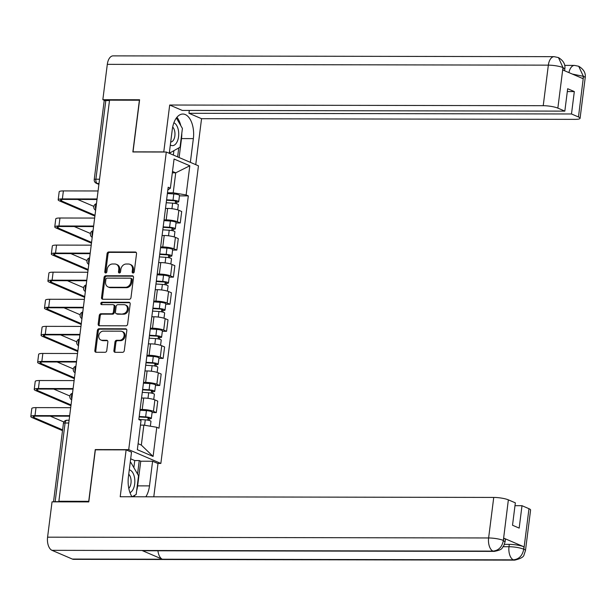 <?xml version="1.0" encoding="UTF-8"?>
<svg xmlns="http://www.w3.org/2000/svg" width="616" height="616" viewBox="0 0 616 616"><rect width="100%" height="100%" fill="white"/><g stroke="black" fill="none" stroke-linecap="round" stroke-linejoin="round"><path stroke-width="0.92" d="M133.056 273.019A1.224 1.001 -66.8 0 0 134.242 271.825L136.529 253.723A1.748 1.432 -66.8 0 0 135.274 252.013L108.77 251.967A1.748 1.432 -66.8 0 0 107.076 253.669L104.789 271.779A1.224 1.001 -66.8 0 0 106.853 271.779L107.146 269.438A5.598 4.589 -66.8 0 1 112.551 263.987L114.761 263.995A5.598 4.589 -66.8 0 1 116.278 264.303A5.598 4.589 -66.8 0 1 118.78 269.454L118.488 271.802A1.224 1.001 -66.8 0 0 120.544 271.802L120.844 269.462A5.598 4.589 -66.8 0 1 126.241 264.018L128.451 264.018A5.598 4.589 -66.8 0 1 129.968 264.326A5.598 4.589 -66.8 0 1 132.479 269.485L132.178 271.825A1.224 1.001 -66.8 0 0 133.056 273.019M113.906 350.596A1.748 1.432 -66.8 0 0 115.161 352.306L122.599 352.314A1.748 1.432 -66.8 0 0 124.286 350.612L126.827 330.499A1.748 1.432 -66.8 0 0 125.572 328.798L99.068 328.744A1.748 1.432 -66.8 0 0 97.382 330.445L94.841 350.558A1.748 1.432 -66.8 0 0 96.096 352.267L105.074 352.283A1.748 1.432 -66.8 0 0 106.768 350.581L107.854 341.972A1.748 1.432 -66.8 0 0 106.599 340.271L102.141 340.263A4.682 3.835 -66.8 0 1 100.87 340.001A4.682 3.835 -66.8 0 1 98.93 334.927A4.682 3.835 -66.8 0 1 103.296 331.139L120.744 331.169A4.682 3.835 -66.8 0 1 122.014 331.431A4.682 3.835 -66.8 0 1 123.955 336.505A4.682 3.835 -66.8 0 1 119.589 340.294L116.686 340.286A1.748 1.432 -66.8 0 0 114.992 341.988L113.906 350.596L114.846 350.997A1.748 1.432 -66.8 0 0 115.207 352.306M128.713 449.642L95.257 449.58L88.719 501.324L58.867 501.27L109.54 100.169L139.393 100.223L132.856 151.967L166.305 152.029L128.713 449.642L160.853 463.432L198.452 165.82L166.305 152.029M129.298 299.307A1.748 1.432 -66.8 0 0 130.985 297.605L133.526 277.493A1.748 1.432 -66.8 0 0 132.271 275.791L105.76 275.745A1.748 1.432 -66.8 0 0 104.073 277.446L101.532 297.551A1.748 1.432 -66.8 0 0 102.795 299.26L129.298 299.307M130.176 303.996L127.635 324.108A1.748 1.432 -66.8 0 1 125.949 325.81L99.446 325.764A1.748 1.432 -66.8 0 1 98.183 324.055L99.276 315.454A1.748 1.432 -66.8 0 1 100.962 313.752L111.712 313.767A1.748 1.432 -66.8 0 0 113.398 312.066L114.122 306.36A1.748 1.432 -66.8 0 0 112.859 304.65L101.671 304.627A1.224 1.001 -66.8 0 1 101.971 302.24L128.921 302.294A1.748 1.432 -66.8 0 1 130.176 303.996M157.727 463.432L160.853 463.432M58.867 501.27L59.806 501.678L55.155 501.663A3.565 0.678 -172.8 0 0 53.677 501.848M99.553 179.225L95.888 179.218A3.565 0.678 7.2 0 0 94.225 179.579L104.166 100.916A3.565 0.678 7.2 0 1 105.821 100.562L95.888 179.218A3.565 1.925 90.1 0 0 97.32 183.499L98.922 184.184M109.486 100.57L105.821 100.562M164.056 219.874L166.189 219.881A8.2 1.548 7.2 0 1 177.4 221.745L178.848 210.279A8.2 1.548 -172.8 0 0 167.637 208.416L165.504 208.416M178.848 210.279L181.705 211.511L180.257 222.969L176.03 222.961M177.4 221.745L180.257 222.969M172.603 250.05L176.838 250.058L178.286 238.592L175.421 237.368A8.2 1.548 -172.8 0 0 164.21 235.505L162.085 235.505M160.637 246.962L162.763 246.97A8.2 1.548 7.2 0 1 173.974 248.825L176.838 250.058M169.184 277.138L173.412 277.146L174.859 265.681L172.003 264.457A8.2 1.548 -172.8 0 0 160.791 262.593L158.666 262.593M157.219 274.051L159.344 274.058A8.2 1.548 7.2 0 1 170.555 275.914L173.412 277.146M165.766 304.227L169.993 304.235L171.441 292.769L168.584 291.545A8.2 1.548 -172.8 0 0 157.373 289.682L155.24 289.682M153.792 301.139L155.925 301.139A8.2 1.548 7.2 0 1 167.136 303.003L169.993 304.235M162.339 331.308L166.566 331.316L168.014 319.858L165.157 318.634A8.2 1.548 -172.8 0 0 153.946 316.77L151.821 316.763M150.373 328.228L152.499 328.228A8.2 1.548 7.2 0 1 163.71 330.091L166.566 331.316M158.92 358.397L163.148 358.404L164.595 346.947L161.739 345.722A8.2 1.548 -172.8 0 0 150.527 343.859L148.394 343.851M146.947 355.317L149.08 355.317A8.2 1.548 7.2 0 1 160.291 357.18L163.148 358.404M155.494 385.485L159.729 385.493L161.176 374.035L158.312 372.811A8.2 1.548 -172.8 0 0 147.101 370.947L144.976 370.94M143.528 382.405L145.653 382.405A8.2 1.548 7.2 0 1 156.864 384.269L159.729 385.493M152.075 412.574L156.302 412.581L157.75 401.124L154.893 399.892A8.2 1.548 -172.8 0 0 143.682 398.036L141.549 398.028M140.101 409.486L142.234 409.494A8.2 1.548 7.2 0 1 153.446 411.357L156.302 412.581M167.483 192.785L173.212 192.8L175.729 172.826L172.495 171.441M172.326 172.826L175.729 172.826L189.813 165.773L186.124 194.941L173.212 192.8M167.837 189.998L170.386 188.188L174.066 159.02L189.813 165.773M138.107 443.705L141.334 445.099L143.859 425.125L156.78 427.273L158.982 428.22L188.327 195.888L186.124 194.941M156.78 427.273L153.091 456.441L137.345 449.688L141.033 420.52L138.831 419.573L168.183 187.241L170.386 188.188M95.257 449.58L95.803 449.819M143.859 425.125L140.456 425.117M179.449 195.873L188.327 195.888M141.334 445.099L153.091 456.441M133.264 272.996A1.224 1.001 -66.8 0 1 133.118 272.226L133.41 269.885A5.598 4.589 -66.8 0 0 130.908 264.734L129.968 264.326M116.278 264.303L117.217 264.703A5.598 4.589 -66.8 0 1 119.72 269.862L119.419 272.203A1.224 1.001 -66.8 0 0 119.566 272.973M136.167 252.414L109.702 252.368A1.748 1.432 -66.8 0 0 108.016 254.069L105.729 272.18A1.224 1.001 -66.8 0 0 105.875 272.95M133.164 276.191L106.699 276.145A1.748 1.432 -66.8 0 0 105.013 277.847L102.472 297.959A1.748 1.432 -66.8 0 0 102.834 299.26M131.223 279.364A1.224 1.001 -66.8 0 0 130.346 278.17L107.084 278.132A1.224 1.001 -66.8 0 0 105.898 279.325L105.59 281.789A5.598 4.589 -66.8 0 0 108.093 286.948A5.598 4.589 -66.8 0 0 109.609 287.256L125.51 287.287A5.598 4.589 -66.8 0 0 130.915 281.835L131.223 279.364L132.163 279.772A1.224 1.001 -66.8 0 0 131.616 278.64L130.677 278.24M108.093 286.948L109.032 287.349A5.598 4.589 -66.8 0 0 110.549 287.657L109.609 287.256M132.163 279.772L131.855 282.244A5.598 4.589 -66.8 0 1 126.449 287.687L110.549 287.657M113.336 304.743L114.276 305.151A1.748 1.432 -66.8 0 1 115.053 306.76L114.337 312.466A1.748 1.432 -66.8 0 1 112.651 314.168L101.902 314.152A1.748 1.432 -66.8 0 0 100.208 315.854L99.122 324.463A1.748 1.432 -66.8 0 0 99.484 325.764M129.814 302.695L102.911 302.649A1.224 1.001 -66.8 0 0 101.886 304.627M122.861 313.79A4.682 3.835 -66.8 0 0 127.227 310.002A4.682 3.835 -66.8 0 0 125.287 304.928A4.682 3.835 -66.8 0 0 124.016 304.674L117.872 304.658A1.748 1.432 -66.8 0 0 116.178 306.36L115.462 312.073A1.748 1.432 -66.8 0 0 116.717 313.775L123.801 314.191A4.682 3.835 -66.8 0 0 128.166 310.402A4.682 3.835 -66.8 0 0 126.226 305.328L125.287 304.928M116.239 313.683L117.179 314.083A1.748 1.432 -66.8 0 0 117.656 314.183L116.717 313.775M123.801 314.191L117.656 314.183M122.014 331.431L122.946 331.832A4.682 3.835 -66.8 0 1 124.886 336.906A4.682 3.835 -66.8 0 1 120.528 340.694L117.618 340.687A1.748 1.432 -66.8 0 0 115.931 342.388L114.846 350.997M100.87 340.001L101.809 340.402A4.682 3.835 -66.8 0 0 103.08 340.663L102.141 340.263M107.492 340.671L103.08 340.663M126.472 329.198L100 329.152A1.748 1.432 -66.8 0 0 98.314 330.854L95.773 350.966A1.748 1.432 -66.8 0 0 96.135 352.267M166.228 202.733L172.642 203.149A4.458 0.839 7.2 0 1 178.34 204.674L177.685 209.864M166.536 200.239L173.681 200.7A2.141 0.408 7.2 0 1 176.415 201.432A2.141 0.408 7.2 0 1 175.414 201.648L175.19 203.457M166.597 199.784L173.019 200.192A4.458 0.839 7.2 0 1 178.709 201.717A4.458 0.839 7.2 0 1 176.63 202.164L176.438 203.719M167.39 193.532L173.804 193.94A4.458 0.839 7.2 0 1 179.502 195.472L178.709 201.717M175.498 200.978L175.414 201.648L176.63 202.164M94.995 215.307L61.477 200.924A6.684 1.263 7.2 0 1 60.476 200.1A6.684 1.263 7.2 0 1 63.594 199.422L96.989 199.484M98.067 190.975L63.379 190.914A9.001 1.702 -172.8 0 0 59.182 191.815L58.173 199.807A9.001 1.702 -172.8 0 0 59.529 200.924L94.895 216.093M97.058 198.968L62.37 198.906A9.001 1.702 -172.8 0 0 58.173 199.807M93.848 206.391L77.67 199.453M162.801 229.822L169.223 230.23A4.458 0.839 7.2 0 1 174.913 231.762L174.259 236.944M163.117 227.327L170.255 227.781A2.141 0.408 7.2 0 1 172.988 228.521A2.141 0.408 7.2 0 1 171.995 228.729L171.764 230.546M163.178 226.873L169.593 227.281A4.458 0.839 7.2 0 1 175.291 228.805A4.458 0.839 7.2 0 1 173.212 229.252L173.019 230.808M163.964 220.62L170.386 221.029A4.458 0.839 7.2 0 1 176.076 222.553L175.291 228.805M172.08 228.059L171.995 228.729L173.212 229.252M159.382 256.911L165.804 257.319A4.458 0.839 7.2 0 1 171.494 258.851L170.84 264.033M159.698 254.416L166.836 254.87A2.141 0.408 7.2 0 1 169.569 255.601A2.141 0.408 7.2 0 1 168.568 255.817L168.345 257.627M159.752 253.961L166.174 254.37A4.458 0.839 7.2 0 1 171.872 255.894A4.458 0.839 7.2 0 1 169.793 256.341L169.593 257.896M160.545 247.709L166.967 248.117A4.458 0.839 7.2 0 1 172.657 249.642L171.872 255.894M168.653 255.147L168.568 255.817L169.793 256.341M181.789 133.395A20.051 10.826 90.1 0 1 181.504 138.592L193.355 138.608A20.051 10.826 90.1 0 0 182.852 114.037A20.051 10.826 90.1 0 0 172.272 129.56L169.277 153.299M193.355 138.608L190.359 162.347M195.749 164.657L201.555 118.696L188.95 113.29L571.486 113.975L578.47 116.971L583.521 76.13M189.312 110.449L188.95 113.29M567.305 91.561L574.32 91.576L567.667 88.719L564.833 111.119L182.298 110.433L169.693 105.028L543.227 105.698L548.348 65.15L107.307 64.357L102.841 99.692L139.601 99.761L133.018 151.852L163.771 151.906L169.693 105.028M201.555 118.696L575.09 119.365A10.695 2.025 -172.8 0 0 580.08 118.295A10.695 2.025 -172.8 0 0 578.47 116.971M107.307 64.357A10.965 5.921 -89.9 0 1 113.09 55.871L554.13 56.664A10.965 5.921 -89.9 0 0 548.348 65.15A10.695 2.025 7.2 0 1 562.978 67.583L557.85 108.123A10.695 2.025 -172.8 0 0 543.227 105.698M104.959 100.601L102.841 99.692M564.833 111.119L557.85 108.123M574.32 91.576L571.486 113.975M554.13 56.664L558.45 57.573C563.409 60.614 565.534 64.426 564.818 69.007L563.209 67.683L562.916 70.024L583.059 78.671L583.36 76.322L572.326 74.059M180.811 125.679A20.051 10.826 90.1 0 0 176.923 117.294M181.504 138.592L179.117 157.519M177.616 156.88L178.748 147.932M173.342 155.047L173.897 150.666M568.938 72.611A10.965 5.921 -89.9 0 1 574.512 65.412L578.701 66.258L583.36 76.322M558.45 57.573L562.978 67.583M494.317 551.382A10.965 5.921 -89.9 0 1 493.031 551.12C498.598 550.512 502.025 547.047 503.303 540.709L505.089 541.826L503.68 545.992C501.47 547.832 503.857 549.457 494.317 551.382L143.282 550.75A10.965 5.921 -89.9 0 1 142.003 550.488L51.99 550.327A10.965 5.921 -89.9 0 1 47.578 537.175L52.044 501.84L88.796 501.909L95.372 449.819L126.126 449.873L131.516 452.183L128.405 476.838A20.051 10.826 90.1 0 0 132.001 496.773M145.838 496.796A20.051 10.826 90.1 0 0 149.488 485.885L152.599 461.23L157.989 463.54L153.784 496.812M126.126 449.873L120.205 496.75L493.739 497.428A10.695 2.025 7.2 0 1 508.362 499.853L515.346 502.849L512.52 525.248L519.173 528.105L521.998 505.705L528.982 508.7A10.695 2.025 7.2 0 1 530.592 510.025L525.471 550.565A10.695 2.025 -172.8 0 0 523.862 549.241L528.982 508.7M133.857 467.621L134.75 460.56L139.255 460.568L140.748 461.207L152.599 461.23M134.75 460.56L130.677 458.812M525.471 550.565L524.047 554.762C523.793 556.91 520.682 558.704 514.699 560.129L73.658 559.336A10.965 5.921 -89.9 0 1 72.326 559.058L162.339 559.22A10.965 5.921 -89.9 0 1 157.935 550.781M51.99 550.327L72.326 559.058M47.578 537.175L488.619 537.968A10.965 5.921 -89.9 0 0 493.031 551.12L142.003 550.488L162.339 559.22L513.367 559.844C518.934 559.259 522.368 555.794 523.685 549.441L523.862 549.241M504.458 544.359L509.301 544.375A10.695 2.025 7.2 0 1 523.923 546.8L503.773 538.153A10.695 2.025 7.2 0 1 505.382 539.477L505.089 541.826M521.998 505.705L514.991 505.69M133.988 496.781A20.051 10.826 90.1 0 0 134.904 495.195M136.644 490.752A20.051 10.826 90.1 0 0 137.638 485.87L149.488 485.885M140.748 461.207L137.638 485.87M137.553 474.02L139.255 460.568M173.889 122.784A11.589 6.252 90.1 0 0 173.889 122.776A11.589 6.252 90.1 0 1 178.555 136.683A11.589 6.252 90.1 0 1 171.04 145.353A11.589 6.252 90.1 0 1 170.324 144.968M176.376 117.995L182.413 128.451L180.041 147.201L170.093 152.814L169.469 151.736M169.338 152.814L170.093 152.814M170.701 141.996A7.931 4.281 90.1 0 0 174.852 135.944A7.931 4.281 90.1 0 0 172.688 127.042M129.976 492.638A11.589 6.252 90.1 0 0 134.85 481.358A11.589 6.252 90.1 0 0 130.022 470.062A11.589 6.252 90.1 0 0 129.291 469.831M130.145 463.063L130.962 462.601L138.538 475.729L136.174 494.479L132.101 496.773M130.199 462.601L130.962 462.601M128.79 488.373A7.931 4.281 90.1 0 0 131.1 481.258A7.931 4.281 90.1 0 0 128.729 474.235M91.568 242.396L58.058 228.012A6.684 1.263 7.2 0 1 57.049 227.181A6.684 1.263 7.2 0 1 60.168 226.511L93.57 226.573M94.641 218.064L59.96 218.002A9.001 1.702 -172.8 0 0 55.763 218.903L54.755 226.896A9.001 1.702 -172.8 0 0 56.11 228.005L91.468 243.181M93.632 226.057L58.951 225.987A9.001 1.702 -172.8 0 0 54.755 226.896M90.429 233.479L74.251 226.542M88.15 269.477L54.639 255.101A6.684 1.263 7.2 0 1 53.631 254.269A6.684 1.263 7.2 0 1 56.749 253.6L90.144 253.661M91.222 245.153L56.541 245.091A9.001 1.702 -172.8 0 0 52.345 245.992L51.328 253.985A9.001 1.702 -172.8 0 0 52.683 255.093L88.049 270.27M90.213 253.138L55.532 253.076A9.001 1.702 -172.8 0 0 51.328 253.985M87.002 260.568L70.825 253.623M155.956 283.999L162.378 284.407A4.458 0.839 7.2 0 1 168.076 285.932L167.421 291.122M156.272 281.504L163.417 281.959A2.141 0.408 7.2 0 1 166.151 282.69A2.141 0.408 7.2 0 1 165.15 282.906L164.919 284.715M156.333 281.042L162.755 281.458A4.458 0.839 7.2 0 1 168.445 282.983A4.458 0.839 7.2 0 1 166.366 283.429L166.174 284.985M157.119 274.798L163.54 275.206A4.458 0.839 7.2 0 1 169.238 276.73L168.445 282.983M165.234 282.236L165.15 282.906L166.366 283.429M152.537 311.088L158.959 311.496A4.458 0.839 7.2 0 1 164.649 313.02L163.995 318.21M152.853 308.593L159.991 309.047A2.141 0.408 7.2 0 1 162.724 309.779A2.141 0.408 7.2 0 1 161.731 309.994L161.5 311.804M152.907 308.131L159.328 308.547A4.458 0.839 7.2 0 1 165.026 310.071A4.458 0.839 7.2 0 1 162.947 310.518L162.747 312.073M153.7 301.879L160.121 302.294A4.458 0.839 7.2 0 1 165.812 303.819L165.026 310.071M161.816 309.324L161.731 309.994L162.947 310.518M149.111 338.176L155.532 338.584A4.458 0.839 7.2 0 1 161.23 340.109L160.576 345.299M149.426 335.681L156.572 336.136A2.141 0.408 7.2 0 1 159.305 336.867A2.141 0.408 7.2 0 1 158.304 337.083L158.081 338.892M149.488 335.22L155.91 335.635A4.458 0.839 7.2 0 1 161.6 337.16A4.458 0.839 7.2 0 1 159.521 337.606L159.328 339.162M150.273 328.967L156.695 329.383A4.458 0.839 7.2 0 1 162.393 330.908L161.6 337.16M158.389 336.413L158.304 337.083L159.521 337.606M84.731 296.565L51.213 282.19A6.684 1.263 7.2 0 1 50.212 281.358A6.684 1.263 7.2 0 1 53.322 280.688L86.725 280.75M87.803 272.241L53.115 272.18A9.001 1.702 -172.8 0 0 48.918 273.08L47.909 281.065A9.001 1.702 -172.8 0 0 49.265 282.182L84.631 297.359M86.794 280.226L52.106 280.165A9.001 1.702 -172.8 0 0 47.909 281.065M83.584 287.657L67.406 280.711M81.304 323.654L47.794 309.278A6.684 1.263 7.2 0 1 46.785 308.447A6.684 1.263 7.2 0 1 49.904 307.777L83.306 307.838M84.377 299.33L49.696 299.268A9.001 1.702 -172.8 0 0 45.499 300.169L44.491 308.154A9.001 1.702 -172.8 0 0 45.846 309.27L81.204 324.447M83.368 307.315L48.687 307.253A9.001 1.702 -172.8 0 0 44.491 308.154M80.165 314.745L63.987 307.8M77.886 350.743L44.367 336.359A6.684 1.263 7.2 0 1 43.366 335.535A6.684 1.263 7.2 0 1 46.485 334.865L79.88 334.927M80.958 326.418L46.269 326.357A9.001 1.702 -172.8 0 0 42.073 327.258L41.064 335.243A9.001 1.702 -172.8 0 0 42.419 336.359L77.785 351.536M79.949 334.403L45.261 334.342A9.001 1.702 -172.8 0 0 41.064 335.243M76.738 341.834L60.561 334.888M145.692 365.257L152.114 365.673A4.458 0.839 7.2 0 1 157.804 367.198L157.149 372.387M146.007 362.762L153.145 363.224A2.141 0.408 7.2 0 1 155.879 363.956A2.141 0.408 7.2 0 1 154.886 364.171L154.655 365.981M146.069 362.308L152.483 362.716A4.458 0.839 7.2 0 1 158.181 364.249A4.458 0.839 7.2 0 1 156.102 364.695L155.902 366.25M146.854 356.056L153.276 356.471A4.458 0.839 7.2 0 1 158.966 357.996L158.181 364.249M154.97 363.502L154.886 364.171L156.102 364.695M74.459 377.831L40.949 363.448A6.684 1.263 7.2 0 1 39.94 362.624A6.684 1.263 7.2 0 1 43.058 361.954L76.461 362.015M77.531 353.507L42.85 353.445A9.001 1.702 -172.8 0 0 38.654 354.346L37.645 362.331A9.001 1.702 -172.8 0 0 39.001 363.448L74.359 378.624M76.523 361.492L41.842 361.43A9.001 1.702 -172.8 0 0 37.645 362.331M73.319 368.922L57.142 361.977M142.273 392.346L148.695 392.762A4.458 0.839 7.2 0 1 154.385 394.286L153.731 399.476M142.589 389.851L149.726 390.313A2.141 0.408 7.2 0 1 152.46 391.045A2.141 0.408 7.2 0 1 151.459 391.26L151.236 393.07M142.643 389.397L149.064 389.805A4.458 0.839 7.2 0 1 154.755 391.337A4.458 0.839 7.2 0 1 152.683 391.784L152.483 393.339M143.436 383.144L149.857 383.552A4.458 0.839 7.2 0 1 155.548 385.085L154.755 391.337M151.544 390.59L151.459 391.26L152.683 391.784M71.04 404.92L37.53 390.536A6.684 1.263 7.2 0 1 36.521 389.712A6.684 1.263 7.2 0 1 39.64 389.043L73.034 389.096M74.112 380.588L39.432 380.526A9.001 1.702 -172.8 0 0 35.227 381.435L34.219 389.42A9.001 1.702 -172.8 0 0 35.574 390.536L70.94 405.705M73.104 388.58L38.423 388.519A9.001 1.702 -172.8 0 0 34.219 389.42M69.893 396.011L53.715 389.066M138.846 419.434L145.268 419.85A4.458 0.839 7.2 0 1 150.966 421.375L150.35 426.203M139.162 416.94L146.308 417.402A2.141 0.408 7.2 0 1 149.041 418.133A2.141 0.408 7.2 0 1 148.04 418.349L147.809 420.158M139.224 416.485L145.645 416.893A4.458 0.839 7.2 0 1 151.336 418.418A4.458 0.839 7.2 0 1 149.257 418.865L149.064 420.42M140.009 410.233L146.431 410.641A4.458 0.839 7.2 0 1 152.129 412.173L151.336 418.418M148.125 417.679L148.04 418.349L149.257 418.865M62.609 429.853L34.103 417.625A6.684 1.263 7.2 0 1 33.102 416.801A6.684 1.263 7.2 0 1 36.213 416.123L69.616 416.185M70.694 407.677L36.005 407.615A9.001 1.702 -172.8 0 0 31.809 408.516L30.8 416.508A9.001 1.702 -172.8 0 0 32.155 417.625L62.509 430.646M69.685 415.669L34.997 415.608A9.001 1.702 -172.8 0 0 30.8 416.508M63.902 421.991L50.296 416.154M99.014 183.499L97.32 183.499A3.565 2.926 -66.8 0 1 96.358 183.299L98.899 184.392M156.864 384.269L158.312 372.811M160.291 357.18L161.739 345.722M163.71 330.091L165.157 318.634M167.136 303.003L168.584 291.545M170.555 275.914L172.003 264.457M173.974 248.825L175.421 237.368M153.446 411.357L154.893 399.892M142.234 409.494L143.682 398.036M145.653 382.405L147.101 370.947M149.08 355.317L150.527 343.859M152.499 328.228L153.946 316.77M155.925 301.139L157.373 289.682M159.344 274.058L160.791 262.593M162.763 246.97L164.21 235.505M166.189 219.881L167.637 208.416M96.419 203.988A3.565 1.925 90.1 0 0 95.765 209.178M93.001 231.077A3.565 1.925 90.1 0 0 92.346 236.267M89.582 258.166A3.565 1.925 90.1 0 0 88.92 263.355M86.155 285.247A3.565 1.925 90.1 0 0 85.501 290.436M82.737 312.335A3.565 1.925 90.1 0 0 82.082 317.525M79.31 339.424A3.565 1.925 90.1 0 0 78.656 344.614M75.891 366.512A3.565 1.925 90.1 0 0 75.237 371.702M72.472 393.601A3.565 1.925 90.1 0 0 71.81 398.791M68.753 423.015L65.088 423.007L55.155 501.663M69.1 420.251L66.975 420.251A3.565 1.925 90.1 0 0 65.088 423.007A3.565 0.678 7.2 0 0 63.425 423.369L53.515 501.848M133.41 269.885L132.479 269.485M119.419 272.203L118.488 271.802M119.72 269.862L118.78 269.454M105.729 272.18L104.789 271.779M108.016 254.069L107.076 253.669M109.702 252.368L108.77 251.967M136.144 252.383L135.274 252.013M133.118 272.226L132.178 271.825M102.472 297.959L101.532 297.551M105.013 277.847L104.073 277.446M106.699 276.145L105.76 275.745M133.141 276.161L132.271 275.791M126.449 287.687L125.51 287.287M131.855 282.244L130.915 281.835M99.122 324.463L98.183 324.055M100.208 315.854L99.276 315.454M101.902 314.152L100.962 313.752M112.651 314.168L111.712 313.767M114.337 312.466L113.398 312.066M115.053 306.76L114.122 306.36M102.911 302.649L101.971 302.24M129.791 302.664L128.921 302.294M115.931 342.388L114.992 341.988M117.618 340.687L116.686 340.286M120.528 340.694L119.589 340.294M107.469 340.64L106.599 340.271M95.773 350.966L94.841 350.558M98.314 330.854L97.382 330.445M100 329.152L99.068 328.744M126.442 329.167L125.572 328.798M172.642 203.149L171.941 208.709M173.804 193.94L173.019 200.192M62.37 198.906L63.379 190.914M61.477 200.924L61.654 199.545M169.223 230.23L168.522 235.797M170.386 221.029L169.593 227.281M165.804 257.319L165.096 262.878M166.967 248.117L166.174 254.37M578.701 66.258C583.752 69.277 585.916 73.112 585.2 77.747A10.695 2.025 -172.8 0 0 583.591 76.422M523.923 546.8L523.692 549.433M508.362 499.853L503.31 540.694M503.48 540.502L503.773 538.153M503.241 540.401A10.695 2.025 7.2 0 0 488.619 537.968L493.739 497.428M503.226 546.708L509.001 546.715L509.301 544.375M514.699 560.129A10.965 5.921 -89.9 0 1 513.367 559.844A10.965 5.921 -89.9 0 1 509.001 546.715C514.691 546.839 519.565 547.655 523.623 549.141M58.951 225.987L59.96 218.002M58.058 228.012L58.235 226.634M55.532 253.076L56.541 245.091M54.639 255.101L54.809 253.723M162.378 284.407L161.677 289.967M163.54 275.206L162.755 281.458M158.959 311.496L158.258 317.055M160.121 302.294L159.328 308.547M155.532 338.584L154.832 344.144M156.695 329.383L155.91 335.635M52.106 280.165L53.115 272.18M51.213 282.19L51.39 280.811M48.687 307.253L49.696 299.268M47.794 309.278L47.963 307.892M45.261 334.342L46.269 326.357M44.367 336.359L44.544 334.981M152.114 365.673L151.413 371.232M153.276 356.471L152.483 362.716M41.842 361.43L42.85 353.445M40.949 363.448L41.126 362.069M148.695 392.762L147.986 398.321M149.857 383.552L149.064 389.805M38.423 388.519L39.432 380.526M37.53 390.536L37.699 389.158M145.268 419.85L144.591 425.248M146.431 410.641L145.645 416.893M34.997 415.608L36.005 407.615M34.103 417.625L34.28 416.247M96.466 203.665A3.565 3.565 0 0 0 95.634 210.249M93.039 230.746A3.565 3.565 0 0 0 92.207 237.329M89.62 257.835A3.565 3.565 0 0 0 88.789 264.418M86.202 284.923A3.565 3.565 0 0 0 85.37 291.507M82.775 312.012A3.565 3.565 0 0 0 81.943 318.595M79.356 339.1A3.565 3.565 0 0 0 78.525 345.684M75.93 366.189A3.565 3.565 0 0 0 75.098 372.772M72.511 393.278A3.565 3.565 0 0 0 71.679 399.861M66.975 420.251A3.565 3.565 0 0 0 63.425 423.369M94.225 179.579A3.565 3.565 0 0 0 96.358 183.299M564.687 65.388L574.512 65.412M580.08 118.295L585.2 77.747M564.818 69.007L564.595 70.748"/></g></svg>
